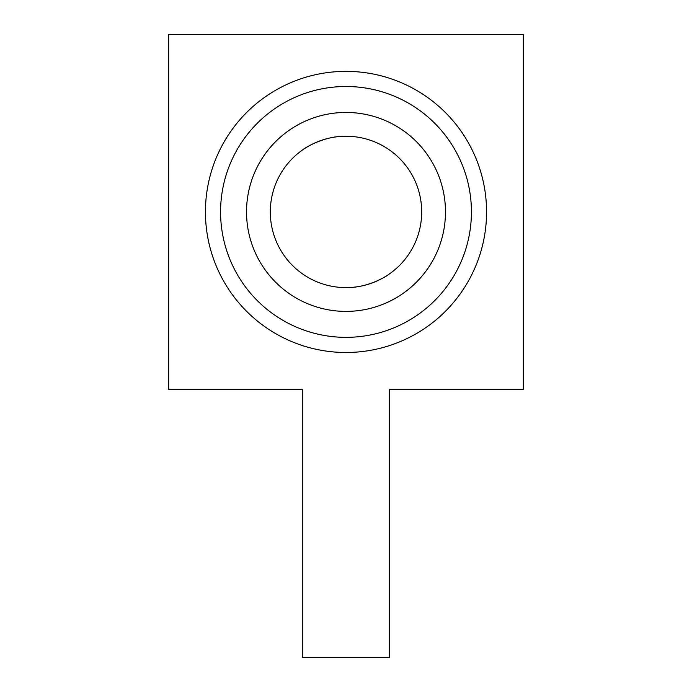 <?xml version="1.0" encoding="UTF-8"?>
<svg xmlns="http://www.w3.org/2000/svg" width="692" height="692" viewBox="0 0 692 692"><rect width="100%" height="100%" fill="white"/><g stroke="black" fill="none" stroke-linecap="round" stroke-linejoin="round"><path stroke-width="1.04" d="M346 287.613C369.788 288.019 389.362 274.317 389.25 274.041C389.371 274.309 369.736 288.045 346 287.613M270.312 211.925A75.688 75.688 0 0 0 346 287.613A75.688 75.688 0 0 0 421.688 211.925A75.688 75.688 0 0 0 346 136.238A75.688 75.688 0 0 0 270.312 211.925M246.525 211.925A99.475 99.475 0 0 0 346 311.4A99.475 99.475 0 0 0 445.475 211.925A99.475 99.475 0 0 0 346 112.45A99.475 99.475 0 0 0 246.525 211.925M220.575 211.925A125.425 125.425 0 0 0 346 337.35A125.425 125.425 0 0 0 471.425 211.925A125.425 125.425 0 0 0 346 86.5A125.425 125.425 0 0 0 220.575 211.925M486.562 211.925A140.562 140.562 0 0 0 346 71.362A140.562 140.562 0 0 0 205.438 211.925A140.562 140.562 0 0 0 346 352.488A140.562 140.562 0 0 0 486.562 211.925M346 136.238C322.212 135.831 302.638 149.533 302.75 149.809C302.629 149.541 322.264 135.805 346 136.238M523.325 389.25L523.325 34.6L168.675 34.6L168.675 389.25L302.75 389.25L302.75 657.4L389.25 657.4L389.25 389.25L523.325 389.25M302.75 389.25L259.5 389.25M432.5 389.25L389.25 389.25"/></g></svg>
